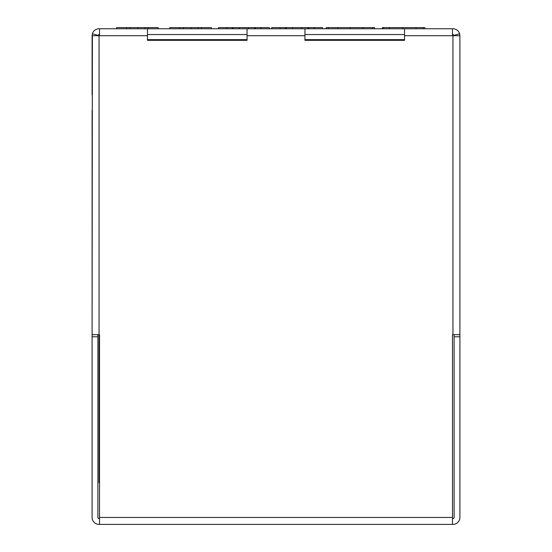 <?xml version="1.0" encoding="UTF-8"?>
<svg xmlns="http://www.w3.org/2000/svg" width="552" height="552" viewBox="0 0 552 552"><rect width="100%" height="100%" fill="white"/><g stroke="black" fill="none" stroke-linecap="round" stroke-linejoin="round"><path stroke-width="0.83" d="M370.958 39.64L389.491 39.64M162.509 39.64L181.042 39.64M404.54 35.707L404.54 28.759L452.488 28.759L452.488 35.707L404.54 35.707L404.54 40.337L304.952 40.337L304.952 35.707L247.048 35.707L247.048 40.337L147.46 40.337L147.46 28.759L99.049 28.759A6.948 6.948 0 0 0 92.384 33.748L97.939 35.383A1.159 1.159 0 0 1 99.049 34.548L99.512 34.548M126.484 28.759L126.484 27.6L116.644 27.6L116.644 28.759L304.952 28.759L304.952 35.707M247.048 28.759L247.048 35.707M92.101 94.765L92.101 35.707L99.049 35.707L99.049 482.71L99.512 482.71L99.512 334.678L92.384 334.678L92.101 333.518L92.384 35.707M147.46 35.707L99.049 35.707M99.512 334.678L99.512 524.4L452.488 524.4L452.488 334.678L459.616 334.678L459.899 333.518L459.899 35.707L459.616 33.748L454.061 35.383A1.159 1.159 0 0 0 452.95 34.548L452.488 34.548M452.488 35.707L459.616 35.707L459.899 36.867M99.512 35.707L99.512 28.759M247.048 34.548L147.46 34.548M404.54 34.548L304.952 34.548M92.101 110.386L92.101 336.796L97.89 336.796L97.89 517.452A1.159 1.159 0 0 0 99.049 518.611L99.512 518.611M452.488 518.611L452.95 518.611A1.159 1.159 0 0 0 454.11 517.452L454.11 334.678M452.488 28.759L452.95 28.759A6.948 6.948 0 0 1 459.616 33.748M304.952 28.759L416.063 28.759L416.063 27.6L423.136 27.6L423.136 28.759L416.063 28.759M198.154 27.6L198.154 28.759L191.082 28.759L191.082 27.6L211.319 27.6L211.319 28.759M389.45 27.6L389.45 28.759L383.626 28.759L383.626 27.6L416.063 27.6M423.136 27.6L424.798 27.6L424.798 28.759L423.136 28.759M459.899 274.261L459.899 517.452A6.948 6.948 0 0 1 452.95 524.4L452.488 524.4M99.512 524.4L99.049 524.4A6.948 6.948 0 0 1 92.101 517.452L92.101 336.796M92.384 33.748L92.101 35.707M97.89 336.796L97.89 334.678M129.948 28.759L129.948 27.6L158.086 27.6L158.086 28.759M126.484 27.6L129.948 27.6M137.848 28.759L137.848 27.6M144.921 28.759L144.921 27.6M148.246 28.759L148.246 27.6M183.181 28.759L183.181 27.6L191.082 27.6M179.717 28.759L179.717 27.6L183.181 27.6M201.48 28.759L201.48 27.6M169.871 28.759L169.871 27.6L179.717 27.6M218.53 28.759L218.53 27.6L226.844 27.6L226.844 28.759M232.254 28.759L232.254 27.6L226.844 27.6M233.082 28.759L233.082 27.6L232.254 27.6M239.32 28.759L239.32 27.6L233.082 27.6M248.469 28.759L248.469 27.6L239.32 27.6M254.707 28.759L254.707 27.6L248.469 27.6M255.541 28.759L255.541 27.6L254.707 27.6M260.944 28.759L260.944 27.6L255.541 27.6M269.266 28.759L269.266 27.6L260.944 27.6M271.757 28.759L271.757 27.6L280.078 27.6L280.078 28.759M285.481 28.759L285.481 27.6L280.078 27.6M286.315 28.759L286.315 27.6L285.481 27.6M292.553 28.759L292.553 27.6L286.315 27.6M301.702 28.759L301.702 27.6L292.553 27.6M307.94 28.759L307.94 27.6L301.702 27.6M308.768 28.759L308.768 27.6L307.94 27.6M314.178 28.759L314.178 27.6L308.768 27.6M322.492 28.759L322.492 27.6L314.178 27.6M362.837 28.759L362.837 27.6L350.354 27.6L350.354 28.759M372.4 28.759L372.4 27.6L362.837 27.6M374.477 28.759L374.477 27.6L372.4 27.6M326.239 28.759L326.239 27.6L328.316 27.6L328.316 28.759M337.879 28.759L337.879 27.6L328.316 27.6M350.354 27.6L337.879 27.6M402.76 28.759L402.76 27.6M396.067 27.6L401.09 27.6M414.821 27.6L413.917 27.6M382.377 28.759L382.377 27.6L383.626 27.6M459.899 336.796L454.11 336.796M404.54 39.875L304.952 39.875M247.048 39.875L147.46 39.875M147.46 39.64L247.048 39.64M304.952 39.64L404.54 39.64M99.512 517.452L452.488 517.452M452.95 334.678L452.95 35.707"/></g></svg>
